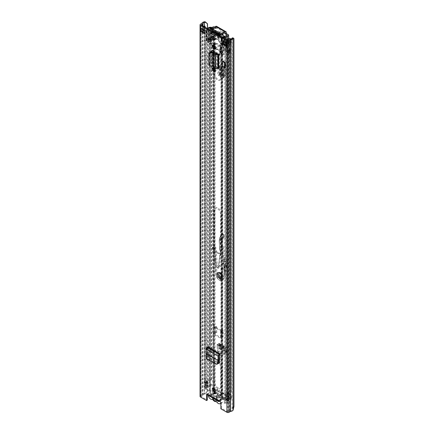 <?xml version="1.0" encoding="UTF-8"?>
<svg xmlns="http://www.w3.org/2000/svg" width="434" height="434" viewBox="0 0 434 434"><rect width="100%" height="100%" fill="white"/><g stroke="black" fill="none" stroke-linecap="round" stroke-linejoin="round"><path stroke-width="0.33" stroke-dasharray="2.17 1.63" d="M215.834 364.164L217.38 364.093M216.582 363.969L207.848 358.923L206.882 356.634L207.354 353.601L206.779 348.659L207.685 347.672L207.642 346.723M218.888 360.263L207.354 353.601L206.573 354.03L207.349 353.737L218.877 360.388M206.009 349.175L206.779 348.659L218.774 355.582M207.653 346.799L207.685 347.455M218.779 68.404L217.83 67.856A1.367 0.787 0 0 0 217.673 67.932L217.673 54.033M212.519 64.791L217.83 67.856A1.367 0.787 0 0 1 219.55 67.959L213.295 64.346A2.241 1.297 60 0 1 211.705 61.595L210.935 62.046A2.241 1.297 -120 0 0 212.519 64.791L213.295 64.346M210.935 52.113L210.935 62.046M225.354 67.628L222.316 65.876M220.532 353.271L219.729 354.616L207.696 347.667L208.06 356.178L209.351 358.348L209.584 357.589L208.841 355.875L208.418 346.278L220.532 353.271L220.109 362.379L219.23 363.16M218.052 363.372L209.351 358.348M213.137 387.931A2.051 1.183 60 0 1 213.452 387.578A2.051 1.183 60 0 1 214.472 387.681A2.051 1.183 60 0 1 215.812 389.482A2.051 1.183 60 0 1 215.497 391.126A2.051 1.183 60 0 1 215.036 391.218M213.137 36.369A2.051 1.183 60 0 1 213.452 36.011A2.051 1.183 60 0 1 214.472 36.114A2.051 1.183 60 0 1 215.812 37.921A2.051 1.183 60 0 1 215.497 39.559A2.051 1.183 60 0 1 215.036 39.651M223.483 41.653L223.483 40.758L227.345 42.988L227.345 45.961L226.174 45.288M202.548 31.644L201.598 31.096L201.598 28.123L202.548 28.671L205.461 30.353L205.461 33.326L204.691 32.881M207.365 393.996A1.595 0.922 60 0 1 207.653 393.6A1.595 0.922 60 0 1 209.345 394.712L208.575 395.157M205.336 393.942L207.528 391.718L207.224 391.115L205.038 393.334L205.336 393.942L204.571 394.067A2.186 1.264 0 0 0 203.02 395.059A1.367 0.787 180 0 1 202.645 395.477L201.246 396.578L207.322 400.088M218.828 401.076L219.599 400.631A1.595 0.922 60 0 1 219.702 400.555A1.595 0.922 60 0 1 220.928 400.983A1.595 0.922 60 0 1 221.628 402.584L221.628 408.345L227.704 411.855L229.613 411.047A1.367 0.787 180 0 1 230.34 410.83A2.186 1.264 0 0 0 232.054 409.935L232.277 409.49L233.324 409.663M212.888 45.19A2.094 1.21 60 0 1 213.202 44.838A2.094 1.21 60 0 1 214.25 44.941L214.7 45.201A2.094 1.21 60 0 1 216.067 47.046A2.094 1.21 60 0 1 215.747 48.722A2.094 1.21 60 0 1 215.286 48.82M212.888 67.785A2.094 1.21 60 0 1 213.202 67.433A2.094 1.21 60 0 1 214.25 67.536L214.7 67.796A2.094 1.21 60 0 1 216.067 69.641A2.094 1.21 60 0 1 215.747 71.317A2.094 1.21 60 0 1 215.286 71.415M217.83 53.957A1.367 0.787 180 0 1 219.55 54.06L213.295 50.447L212.519 50.892M211.852 50.675A2.241 1.297 60 0 1 212.172 50.333A2.241 1.297 60 0 1 213.295 50.447M211.705 52.172L211.705 61.595M225.354 66.738L224.931 66.977L223.163 65.474L225.354 66.738L225.354 61.981L224.931 62.219L223.163 60.717L225.354 61.981M223.163 65.474L223.163 60.717M218.313 362.629L209.584 357.589M221.628 408.345L220.852 408.79M205.038 393.334L204.268 393.459A3.277 1.893 0 0 0 201.946 394.945L200.475 395.835A1.454 0.841 0 0 0 200.047 396.432M233.953 406.544L232.901 406.37L232.901 38.452L233.953 38.626M207.224 391.115L207.224 23.197M207.528 391.718L207.528 28.476M232.901 406.37L232.277 409.49M232.277 37.856L232.901 38.452M226.174 45.852A1.367 0.787 180 0 1 226.402 45.418A1.367 0.787 180 0 1 226.575 45.293L227.535 44.74A1.546 0.895 180 0 1 228.631 44.48L228.631 41.501A1.546 0.895 0 0 0 227.535 41.767L226.575 42.32A1.367 0.787 0 0 0 226.402 42.445A1.367 0.787 0 0 0 226.174 42.879A1.367 0.787 0 0 0 226.575 43.433M222.713 41.203L223.483 40.758M200.828 28.568A1.367 0.787 0 0 0 202.548 28.671A1.367 0.787 0 0 0 202.759 28.568L203.72 28.015A1.546 0.895 0 0 0 204.175 27.385L204.175 30.358A1.546 0.895 180 0 1 204.154 30.494M204.691 30.798L205.461 30.353M204.691 33.771L205.461 33.326M201.598 28.123L201.989 28.123L201.989 31.096L202.949 30.543L202.949 27.57L201.989 28.123M201.989 31.096L201.598 31.096M202.949 27.57L202.949 30.543M203.079 30.358L203.079 27.385M204.175 30.358L204.175 27.385M204.175 30.201A0.911 0.526 180 0 1 204.441 29.832L204.441 26.859A0.911 0.526 0 0 0 204.175 27.228M203.079 30.201A2.002 1.156 180 0 1 203.665 29.387L204.365 28.98L205.141 29.425L204.441 29.832M203.725 26.376L203.665 26.414A2.002 1.156 0 0 0 203.079 27.228M204.365 26.007L204.365 28.98M205.141 27.196L205.141 29.425M227.345 45.961L228.897 45.109L228.897 42.136L227.345 42.988M228.897 41.501A0.911 0.526 0 0 0 229.543 41.349L230.237 40.948L230.237 43.921L229.543 44.322A0.911 0.526 180 0 1 228.897 44.48M228.897 42.136A2.002 1.156 0 0 0 230.313 41.794L231.013 41.393L230.237 40.948M231.013 41.393L231.013 44.366L230.313 44.767A2.002 1.156 180 0 1 228.897 45.109M231.013 44.366L230.237 43.921M219.599 400.631L209.345 394.712L208.884 395.754L209.91 395.927L212.264 395.26A1.877 1.085 -0 0 0 213.311 394.294A1.367 0.787 180 0 1 214.163 393.573A1.367 0.787 180 0 1 215.644 393.746L223.206 398.108A1.367 0.787 180 0 1 223.608 398.667A1.367 0.787 180 0 1 222.251 399.459A1.877 1.085 -0 0 0 220.581 400.061L219.425 401.423L219.392 400.718M209.91 395.038L219.425 400.528L220.581 399.171A1.877 1.085 -0 0 1 222.251 398.564A1.367 0.787 180 0 0 223.608 397.777A1.367 0.787 180 0 0 223.206 397.219L215.644 392.851A1.367 0.787 180 0 0 214.163 392.678A1.367 0.787 180 0 0 213.311 393.405A1.877 1.085 -0 0 1 212.264 394.37L209.546 394.907L209.91 395.038L209.91 395.927L219.425 401.423M215.552 68.545L217.673 67.932L218.4 68.398M213.17 66.543L214.043 66.163L216.425 68.171L216.425 54.315M214.043 52.65L214.043 66.163L213.029 65.724L213.029 52.313M212.763 66.337L213.029 65.724L211.282 65.409C209.958 65.073 209.221 64.373 209.069 63.31L209.177 53.094M224.931 66.977L224.931 62.219M207.696 347.667L208.418 346.278M216.951 397.289A1.454 0.841 60 0 1 216.403 397.153A1.454 0.841 60 0 1 215.861 396.665A3.732 2.154 -120 0 0 213.083 395.059A1.454 0.841 60 0 1 212.541 394.924A1.454 0.841 60 0 1 211.993 394.425L217.787 391.083A3.591 2.072 -120 0 0 216.436 389.851A3.591 2.072 -120 0 0 214.64 389.672A3.591 2.072 -120 0 0 214.087 392.553A3.591 2.072 -120 0 0 216.436 395.716A3.591 2.072 -120 0 0 217.792 396.047A1.454 0.841 60 0 1 218.877 396.676A3.732 2.154 -120 0 0 220.266 397.929A3.732 2.154 -120 0 0 221.655 398.276A1.454 0.841 60 0 1 222.74 398.906A3.591 2.072 -120 0 0 224.096 400.143A3.591 2.072 -120 0 0 225.897 400.322A3.591 2.072 -120 0 0 226.445 397.441A3.591 2.072 -120 0 0 224.096 394.273A3.591 2.072 -120 0 0 222.745 393.942L216.951 397.289A3.591 2.072 60 0 1 218.307 397.62A3.591 2.072 60 0 1 220.792 402.584M211.993 394.425A3.591 2.072 -120 0 0 210.642 393.193A3.591 2.072 -120 0 0 208.846 393.014A3.591 2.072 -120 0 0 208.108 394.473M222.235 396.692L220.477 396.812A1.823 1.052 60 0 1 220.195 397.137A1.823 1.052 60 0 1 219.571 397.175A1.823 1.052 60 0 1 219.284 397.05A1.823 1.052 60 0 1 218.09 395.434L218.297 394.414L215.535 392.824L215.535 391.707L218.297 393.302A2.87 1.655 60 0 1 220.266 392.656A2.87 1.655 60 0 1 222.235 395.575L224.996 397.17L224.996 398.287L222.235 396.692A2.87 1.655 60 0 1 220.716 397.539A2.87 1.655 60 0 1 220.266 397.338A2.87 1.655 60 0 1 218.297 394.414M216.463 398.933L216.691 397.88L215.584 396.215L212.481 396.633A2.87 1.655 60 0 1 214.027 395.689A2.87 1.655 60 0 1 214.472 395.889A2.87 1.655 60 0 1 216.463 398.933L219.203 400.517L219.203 401.569M215.584 396.215L214.027 395.689M218.373 393.985L214.309 396.502L218.09 394.316A1.823 1.052 60 0 1 218.373 393.985A1.823 1.052 60 0 1 220.477 395.694L222.235 395.575M215.861 396.665L221.655 393.318A1.454 0.841 -120 0 0 222.197 393.812A1.454 0.841 -120 0 0 222.745 393.942M217.787 391.083A1.454 0.841 -120 0 0 218.335 391.582A1.454 0.841 -120 0 0 218.877 391.712L213.083 395.059M212.568 397.924A2.87 1.655 60 0 1 212.53 397.777L214.212 397.674L218.09 395.434M214.212 397.674L215.329 399.334L216.599 399.052L220.477 396.812M221.655 393.318A3.732 2.154 -120 0 0 218.877 391.712M219.137 401.591L216.42 400.018A2.87 1.655 60 0 1 216.382 400.126M212.53 397.777L209.741 396.166L209.741 395.054L212.481 396.633M215.535 392.824L209.741 396.166M216.42 400.018L216.599 399.052L220.195 397.137M224.996 398.287L219.203 401.629M216.691 397.88L220.477 395.694M224.996 397.17L219.203 400.517M218.297 393.302L218.09 394.316M209.741 395.054L215.535 391.707M219.75 48.906L220.331 51.5L219.75 54.76L219.75 48.906L224.432 54.538L219.75 54.76M221.617 35.517A2.273 1.313 60 0 1 220.13 33.516A2.273 1.313 60 0 1 220.483 31.693A2.273 1.313 60 0 1 221.617 31.801A2.273 1.313 60 0 1 223.103 33.809A2.273 1.313 60 0 1 222.756 35.631A2.273 1.313 60 0 1 221.617 35.517M221.617 275.964A1.823 1.052 60 0 1 220.429 274.364A1.823 1.052 60 0 1 220.711 272.905A1.823 1.052 60 0 1 221.617 272.991A1.823 1.052 60 0 1 222.81 274.597A1.823 1.052 60 0 1 222.528 276.057A1.823 1.052 60 0 1 221.617 275.964M216.544 26.29A1.595 0.922 120 0 1 216.875 27.022L216.875 27.874L215.855 28.557L214.548 27.868M210.246 394.756L210.268 395.548A3.532 2.04 180 0 0 213.647 393.974L214.38 394.056L216.436 389.9A1.595 0.922 60 0 1 216.669 389.64A1.595 0.922 60 0 1 217.89 390.063A1.595 0.922 60 0 1 218.595 391.658L222.713 394.034A1.595 0.922 60 0 1 223.043 393.323A1.595 0.922 60 0 1 224.866 394.766L227.069 401.721A3.532 2.04 180 0 0 224.345 403.669L225.713 403.685A2.17 1.253 180 0 1 227.383 402.492A1.638 0.944 0 0 0 228.647 401.569A1.638 0.944 0 0 0 228.165 400.897L225.832 394.208A1.595 0.922 60 0 0 224.009 392.765A1.595 0.922 60 0 0 223.678 393.475L219.561 391.099A1.595 0.922 60 0 0 218.855 389.504A1.595 0.922 60 0 0 217.635 389.086A1.595 0.922 60 0 0 217.401 389.341L215.345 393.497L215.074 393.34A1.638 0.944 0 0 0 213.463 393.101A1.638 0.944 0 0 0 212.318 393.79A2.17 1.253 180 0 1 210.246 394.756L210.246 30.141M215.714 28.546L216.68 27.988L215.231 27.152M224.465 76.948L223.673 77.746L224.638 76.422L224.465 76.948L223.684 76.986L221.042 75.619L220.076 76.178L223.673 77.746L223.673 70.59L223.011 69.874L223.684 69.131L218.807 66.152L219.365 65.859A1.823 1.052 180 0 1 221.98 65.968L222.794 66.527L221.747 67.031L220.933 66.473L219.718 66.738A1.367 0.787 180 0 1 217.841 66.711L217.841 74.887A1.367 0.787 0 0 0 219.718 74.914L220.933 74.648L223.092 76.042L224.324 76.313L225.517 75.641L225.382 75.977L226.033 74.914L224.324 76.313M221.042 75.619L218.807 74.328L218.807 66.152M224.638 76.422L224.638 70.802L223.673 70.59M223.684 69.131L224.638 70.802M217.553 351.29L219.186 351.117L218.215 349.451L218.08 346.316L217.114 346.874L217.553 351.29L223.749 354.866L225.018 353.379L225.159 347.824L225.691 347.547A1.823 1.052 -60 0 1 226.537 347.498A1.823 1.052 -60 0 1 226.906 348.464L226.83 349.538L225.87 349.994L225.854 348.681L225.11 348.969A1.367 0.787 -60 0 1 224.476 349.007A1.367 0.787 -60 0 1 224.194 348.383L217.114 344.292A1.367 0.787 120 0 0 217.396 344.921A1.367 0.787 120 0 0 218.025 344.878L218.774 344.591L218.769 347.894L220.439 349.929L225.344 352.761L225.951 352.538L225.87 349.994M218.08 346.316L218.08 343.739L225.159 347.824M219.186 351.117L224.052 353.927L223.749 354.866L224.801 353.927L224.052 353.927M225.018 353.379L224.801 353.927M220.651 32.36A2.273 1.313 60 0 1 222.137 34.367A2.273 1.313 60 0 1 221.79 36.19A2.273 1.313 60 0 1 220.651 36.076A2.273 1.313 60 0 1 219.165 34.069A2.273 1.313 60 0 1 219.517 32.246A2.273 1.313 60 0 1 220.651 32.36M220.651 273.55A1.823 1.052 60 0 1 221.845 275.156A1.823 1.052 60 0 1 221.562 276.615A1.823 1.052 60 0 1 220.651 276.523A1.823 1.052 60 0 1 219.463 274.917A1.823 1.052 60 0 1 219.745 273.463A1.823 1.052 60 0 1 220.651 273.55M219.75 51.353L222.517 54.548L219.75 54.548L219.881 51.277L220.201 52.688L219.881 54.472L222.631 54.483L219.881 51.277M220.076 76.178L217.841 74.887M223.011 69.874L217.841 66.711M212.253 29.734A1.367 0.787 -0 0 1 214.011 28.975A1.004 0.58 180 0 0 215.297 28.422A1.004 0.58 180 0 0 215.269 28.291A1.367 0.787 -0 0 1 215.231 28.107A1.367 0.787 -0 0 1 215.633 27.554L215.91 28.432M217.114 346.874L217.114 344.292M224.042 354.263L224.194 348.383M226.928 401.298L227.893 400.745M214.38 394.056L215.345 393.497M210.268 395.548L210.268 30.158M224.345 403.669L224.345 38.284M225.713 403.685L225.713 39.071M213.582 27.83A3.532 2.04 180 0 1 212.253 28.888M222.713 394.034L223.678 393.475M218.595 391.658L219.561 391.099M222.707 34.194A1.367 0.787 -0 0 0 222.653 33.966A1.004 0.58 180 0 1 222.609 33.803A1.004 0.58 180 0 1 222.707 33.554M221.042 67.444L220.076 68.002M226.033 74.914L226.049 69.093L224.839 67.693L223.993 67.433L223.092 68.046L221.747 67.031M223.993 67.433L222.794 66.527M224.839 67.693L224.324 68.426L223.092 68.046L223.092 76.042L223.993 75.445L223.266 76.107L223.266 68.133L223.993 67.46L223.993 75.418L224.839 75.587M224.324 68.426L225.528 69.82L225.517 75.641M218.807 74.328L219.365 74.035A1.823 1.052 180 0 1 221.98 74.143L223.993 75.418M222.794 74.702L221.747 75.212M225.159 350.406L224.194 350.965M220.011 347.65L221.329 348.979L226.233 351.811L226.841 351.594L225.962 352.88L226.852 351.936L226.624 351.068L225.68 351.882L218.769 347.894L219.729 347.086L220.011 347.65L219.121 348.594M226.83 349.538L226.646 351.079L225.664 351.724L218.736 347.726L219.702 347.07L226.624 351.068M218.08 343.739L218.611 343.462A1.823 1.052 -60 0 1 219.452 343.408A1.823 1.052 -60 0 1 219.826 344.374L219.75 345.448L218.785 345.909M219.75 345.448L219.702 347.07M226.944 260.72L225.528 261.539L223.825 260.693L223.646 261.035L225.36 261.886L225.555 261.55L225.87 262.169L227.286 261.355L226.944 260.72L224.915 259.57L223.667 248.601A5.463 3.152 -120 0 0 223.152 246.626A9.559 5.517 60 0 1 223.749 237.957A2.55 1.47 -120 0 0 223.808 235.418L222.479 233.259L221.693 233.373A1.183 0.684 -120 0 0 221.655 233.487L220.309 239.15A7.28 4.204 -120 0 0 220.174 240.751L220.477 248.118A2.729 1.579 -120 0 0 220.835 249.501A5.018 2.897 60 0 1 220.933 254.14A2.729 1.579 -120 0 0 220.64 254.904L219.664 263.65A2.729 1.579 -120 0 0 219.951 265.282A2.051 1.183 60 0 1 219.756 267.252A2.051 1.183 60 0 1 218.709 267.138A2.051 1.183 60 0 1 217.288 264.805L215.975 247.895L215.589 247.065L213.127 246.827L214.613 250.57L217.25 274.424A4.823 2.783 -120 0 0 220.575 279.708A4.823 2.783 -120 0 0 223.038 279.979A4.823 2.783 -120 0 0 223.944 278.617L225.566 271.223L222.36 268.462L222.235 267.892L221.08 268.559L224.503 271.358L224.703 270.198L224.318 269.948L224.139 265.912L222.067 264.127L221.948 263.557L224.112 265.272L223.901 260.671L225.051 259.776M219.533 272.606C223.022 274.505 222.94 281.048 219.458 278.807C215.969 276.908 216.051 270.366 219.533 272.606M220.233 272.639C217.25 270.718 217.179 276.328 220.168 277.955C223.157 279.881 223.228 274.266 220.233 272.639M220.678 273.062A2.436 1.405 60 0 1 222.251 275.21A2.436 1.405 60 0 1 221.872 277.147A2.436 1.405 60 0 1 220.629 277.011A2.436 1.405 60 0 1 219.056 274.863A2.436 1.405 60 0 1 219.436 272.926A2.436 1.405 60 0 1 220.678 273.062M227.286 261.355L226.532 265.689L223.109 262.89L223.228 263.46L226.439 266.226L225.024 267.04L223.879 266.058L224.318 269.948M225.566 271.223L224.286 271.787L221.199 269.129L221.08 268.559M226.439 266.226L225.658 270.691L222.235 267.892M223.944 278.617L222.978 279.176L224.351 273.187L225.322 272.633L224.351 273.187L224.454 271.868M223.136 233.986L222.398 233.438L221.573 233.552L219.344 239.709L220.309 239.15M219.713 237.941L221.655 233.487M222.734 238.174L221.66 239.237L222.034 239.362L223.071 238.347L222.734 238.174L223.288 235.619L223.629 235.521C223.939 236.763 223.754 237.707 223.071 238.347L223.749 237.957M226.532 265.689L225.116 266.509L225.87 262.169L225.485 262.131L224.731 266.46L225.116 266.509M224.112 265.272L223.857 265.7L223.646 260.823L223.857 265.7L224.731 266.46M224.638 266.991L224.063 270.306L224.139 265.912M225.658 270.691L224.503 271.358M215.975 247.895L214.667 249.045L214.065 247.966C212.291 247.559 212.128 248.443 213.571 250.624L216.284 275.172L217.25 274.424M214.613 250.57L213.539 250.619L212.676 247.673L214.244 247.689L215.589 247.065M221.682 239.253C220.515 241.271 220.57 243.957 221.828 247.315L223.564 260.161L224.107 260.53L223.7 260.682L224.015 260.503M221.66 239.237L219.778 237.87M219.783 238.12L219.208 241.516L219.832 250.136C220.711 252.23 220.743 253.857 219.935 255.024L218.693 264.452L218.953 265.928C220.423 269.346 216.148 268.575 215.937 265.386L214.667 249.045M216.284 275.172L216.284 275.172C216.593 279.295 222.002 282.686 222.599 279.127L224.286 271.787M224.703 270.198L223.982 270.208L224.449 270.344L225.024 267.04M214.065 247.966L214.244 247.689L215.052 249.024L216.322 265.364L217.288 264.805M223.803 266.194L223.982 270.208L224.649 270.284M220.201 277.901A3.184 1.839 60 0 1 217.949 273.995A3.184 1.839 60 0 1 220.201 272.698A3.184 1.839 60 0 1 222.458 276.599A3.184 1.839 60 0 1 220.201 277.901M220.201 276.784A1.823 1.052 -120 0 0 221.112 276.876A1.823 1.052 -120 0 0 221.394 275.416A1.823 1.052 -120 0 0 220.201 273.811A1.823 1.052 -120 0 0 219.295 273.718A1.823 1.052 -120 0 0 219.013 275.178A1.823 1.052 -120 0 0 220.201 276.784M221.492 273.067A1.823 1.052 -120 0 0 220.581 272.975A1.823 1.052 -120 0 0 220.298 274.434A1.823 1.052 -120 0 0 221.492 276.04A1.823 1.052 -120 0 0 222.398 276.132A1.823 1.052 -120 0 0 222.68 274.673A1.823 1.052 -120 0 0 221.492 273.067M218.112 252.724A4.595 2.653 60 0 1 214.863 247.092L214.863 210.002A4.595 2.653 60 0 1 215.812 207.897A4.595 2.653 60 0 1 219.354 209.128A4.595 2.653 60 0 1 221.362 213.756L221.362 250.847A4.595 2.653 60 0 1 220.407 252.946A4.595 2.653 60 0 1 218.112 252.724M217.336 253.168A4.595 2.653 60 0 1 214.087 247.537L214.087 210.447A4.595 2.653 60 0 1 215.042 208.342A4.595 2.653 60 0 1 218.584 209.573A4.595 2.653 60 0 1 220.591 214.201L220.591 251.291A4.595 2.653 60 0 1 219.637 253.396A4.595 2.653 60 0 1 217.336 253.168M222.398 330.046L222.398 335.992L220.982 336.806A1.183 0.684 180 0 0 220.64 337.294A1.183 0.684 180 0 0 220.982 337.777A0.705 0.407 180 0 1 221.15 337.929L221.15 338.672A0.705 0.407 0 0 0 220.982 338.52L213.691 334.31A0.705 0.407 0 0 0 213.425 334.213L213.425 333.469A0.705 0.407 180 0 1 213.691 333.567L213.691 327.621A0.705 0.407 -0 0 0 213.425 327.524L213.425 326.78A0.705 0.407 180 0 1 213.691 326.878L220.982 331.088A0.705 0.407 180 0 1 221.15 331.24L221.15 331.983A0.705 0.407 0 0 0 220.982 331.831A1.183 0.684 -0 0 1 220.64 331.343A1.183 0.684 -0 0 1 220.982 330.86L222.398 330.046L223.174 330.491L223.174 336.437L221.758 337.256L221.731 331.343L221.758 337.326A1.796 1.036 180 0 1 221.953 337.462L221.953 338.205A1.796 1.036 0 0 0 221.758 338.07L214.467 333.86A1.796 1.036 0 0 0 214.228 333.746L214.228 333.003A1.796 1.036 180 0 1 214.467 333.117L214.467 327.171A1.796 1.036 -0 0 0 214.228 327.057L214.228 326.314A1.796 1.036 180 0 1 214.467 326.428L221.758 330.637A1.796 1.036 180 0 1 221.953 330.773L221.953 331.516A1.796 1.036 0 0 0 221.758 331.381M215.226 48.814L220.461 51.727L220.559 47.876L220.982 47.751A0.705 0.407 180 0 1 221.188 48.017L221.378 49.943A1.823 1.052 0 0 0 221.91 50.626L223.163 51.353L223.939 50.903L223.939 47.339L222.68 46.612A0.727 0.423 180 0 1 222.468 46.34L222.279 44.414A1.796 1.036 0 0 0 221.758 43.736L221.758 37.78L222.279 38.322L222.468 39.651A0.727 0.423 0 0 0 222.68 39.923L226.092 41.892L226.7 41.8A3.369 1.942 180 0 1 228.913 40.465A2.094 1.21 0 0 0 230.362 39.315A2.094 1.21 0 0 0 230.351 39.196L230.34 410.83M211.217 386.195A2.094 1.21 0 0 0 208.542 386.965A3.369 1.942 180 0 1 206.237 388.24L206.237 386.754A3.369 1.942 0 0 0 208.542 385.479A2.094 1.21 180 0 1 211.217 384.703L211.217 386.195L211.575 385.598A3.184 1.839 0 0 0 207.506 386.77A2.273 1.313 180 0 1 205.944 387.633A1.454 0.841 0 0 0 204.875 388.441A1.454 0.841 0 0 0 205.304 389.038L208.711 391.007L208.711 43.009A1.823 1.052 -0 0 0 209.899 43.313L213.235 43.422A0.705 0.407 180 0 1 213.691 43.541L214.119 44.16L214.119 45.771M214.087 70.85L214.087 74.317A4.595 2.653 -120 0 0 217.336 79.948A4.595 2.653 -120 0 0 219.637 80.176A4.595 2.653 -120 0 0 220.591 78.071L220.591 59.637A4.595 2.653 -120 0 0 217.51 54.114M215.432 53.621A4.595 2.653 -120 0 0 215.042 53.778A4.595 2.653 -120 0 0 214.087 55.883L214.087 68.344M214.863 69.163L214.863 55.438A4.595 2.653 60 0 1 215.443 53.632A4.595 2.653 60 0 1 215.812 53.333A4.595 2.653 60 0 1 219.354 54.565A4.595 2.653 60 0 1 221.362 59.192L221.362 77.626A4.595 2.653 60 0 1 220.407 79.731A4.595 2.653 60 0 1 218.112 79.503A4.595 2.653 60 0 1 214.863 73.872L214.863 71.295M220.879 47.691L221.649 47.246L221.329 47.431L221.237 51.283L215.215 47.914L214.89 47.355L214.89 43.715L214.467 43.096A1.796 1.036 180 0 0 213.295 42.792L209.958 42.684A0.727 0.423 -0 0 1 209.486 42.565L208.228 41.838L207.457 42.282L207.457 38.718L208.711 39.44L208.711 32.751A1.823 1.052 0 0 0 209.899 33.055L213.691 34.015A16.367 9.45 -120 0 0 220.982 38.225L221.318 39.071L222.409 39.033M221.649 47.246L221.758 47.306A1.796 1.036 180 0 1 222.279 47.979L222.468 49.905A0.727 0.423 0 0 0 222.68 50.181L223.939 50.903M221.15 338.672L222.121 338.265L221.188 338.759L221.378 397.94A1.823 1.052 0 0 0 221.91 398.624L225.322 400.593A1.454 0.841 0 0 0 227.752 400.224A2.273 1.313 180 0 1 229.25 399.323A3.184 1.839 0 0 0 231.452 397.571A3.184 1.839 0 0 0 231.279 396.974L231.279 395.488A3.184 1.839 180 0 1 231.452 396.085A3.184 1.839 180 0 1 229.25 397.837A2.273 1.313 0 0 0 227.752 398.738A1.454 0.841 180 0 1 225.322 399.106L225.322 394.647A1.454 0.841 0 0 0 227.752 394.278A2.273 1.313 180 0 1 229.25 393.378A3.184 1.839 0 0 0 231.452 391.625A3.184 1.839 0 0 0 231.279 391.029L231.279 38.718M221.15 331.983L222.121 331.576L221.188 332.07L221.188 338.064M208.711 391.007A1.823 1.052 0 0 0 209.899 391.311L213.235 391.419A0.705 0.407 180 0 1 213.691 391.539L220.982 395.748A0.705 0.407 180 0 1 221.188 396.014L222.279 395.976L222.468 397.907A0.727 0.423 0 0 0 222.68 398.179L226.092 400.148L226.7 400.056A3.369 1.942 180 0 1 228.913 398.721A2.094 1.21 0 0 0 230.362 397.571A2.094 1.21 0 0 0 230.248 397.181L230.248 395.694L231.279 395.488M218.351 362.493A4.595 2.653 -120 0 0 215.042 361.495A4.595 2.653 -120 0 0 214.087 363.6L214.087 382.772A4.595 2.653 -120 0 0 217.336 388.403A4.595 2.653 -120 0 0 219.637 388.631A4.595 2.653 -120 0 0 220.591 386.526L220.591 367.354A4.595 2.653 -120 0 0 218.703 362.857M218.112 387.958A4.595 2.653 60 0 1 214.863 382.327L214.863 363.149A4.595 2.653 60 0 1 215.812 361.05A4.595 2.653 60 0 1 219.354 362.281A4.595 2.653 60 0 1 221.362 366.904L221.362 386.081A4.595 2.653 60 0 1 220.407 388.186A4.595 2.653 60 0 1 218.112 387.958M206.074 388.593L209.486 390.562A0.727 0.423 0 0 0 209.958 390.681L213.295 390.79A1.796 1.036 180 0 1 214.467 391.094L221.758 395.303A1.796 1.036 180 0 1 222.279 395.976L222.279 47.979M213.425 333.469L214.228 333.003L213.023 333.551L213.235 327.475M213.425 326.78L214.228 326.314L213.023 326.856L213.235 69.901M208.711 43.009L207.457 42.282M205.304 389.038L205.304 387.513L206.188 386.727L205.966 382.533L206.074 387.106L205.304 387.551A1.454 0.841 180 0 1 204.875 386.954A1.454 0.841 180 0 1 205.944 386.146A2.273 1.313 0 0 0 207.506 385.284A3.184 1.839 180 0 1 211.575 384.112L211.575 385.598M211.217 384.703L211.575 384.112M230.248 397.181L231.279 396.974M230.248 395.694A2.094 1.21 180 0 1 230.362 396.085A2.094 1.21 180 0 1 228.913 397.235A3.369 1.942 0 0 0 226.7 398.569L225.322 399.068A1.454 0.841 180 0 0 227.693 398.803L227.693 394.419L228.013 393.98L228.013 398.363L227.693 398.803M221.318 39.071L221.378 39.684A1.823 1.052 0 0 0 221.91 40.367L225.322 42.337A1.454 0.841 0 0 0 227.752 41.968A2.273 1.313 180 0 1 229.25 41.067A3.184 1.839 0 0 0 231.452 39.315A3.184 1.839 0 0 0 231.376 38.914M215.145 38.919A4.552 2.626 -120 0 1 220.353 43.335A0.911 0.526 60 0 0 220.955 44.165L220.982 44.181A0.705 0.407 0 0 1 221.188 44.447L221.378 46.373A1.823 1.052 180 0 0 221.91 47.056L223.163 47.783L223.163 51.353M226.092 400.148L226.092 398.662L225.322 399.106L225.322 400.593M227.693 394.419A1.454 0.841 0 0 1 225.322 394.685L227.009 393.736L227.009 398.119L226.684 398.558L226.092 398.624L226.092 394.202L226.7 394.11A3.369 1.942 180 0 1 228.913 392.775A2.094 1.21 0 0 0 230.362 391.625A2.094 1.21 0 0 0 230.248 391.235L231.279 391.029M230.248 391.235L230.248 38.924M223.163 47.783L223.939 47.339M214.754 39.196A4.552 2.626 -120 0 0 214.325 39.857A0.911 0.526 60 0 1 214.179 40.036A0.911 0.526 60 0 1 213.723 39.993L213.691 39.971A0.705 0.407 0 0 0 213.235 39.857L209.899 39.749A1.823 1.052 180 0 1 208.711 39.44M210.962 33.093L211.022 32.463L214.467 33.57A16.367 9.45 -120 0 0 221.758 37.78L220.982 38.225L220.982 44.181M208.309 29.024A3.369 1.942 180 0 1 206.237 29.984L206.074 30.337L209.486 32.306A0.727 0.423 0 0 0 209.958 32.425L211.022 32.463M207.457 38.718L208.228 38.268L209.486 38.995A0.727 0.423 180 0 0 209.958 39.114L213.295 39.228A1.796 1.036 0 0 1 214.467 39.527L214.494 39.548A0.911 0.526 -120 0 0 214.949 39.592A0.911 0.526 -120 0 0 215.096 39.413A4.552 2.626 60 0 1 215.834 38.517A4.552 2.626 60 0 1 221.123 42.89A0.911 0.526 -120 0 0 221.725 43.72L221.758 43.736M207.485 28.546A2.273 1.313 180 0 1 205.944 29.376A1.454 0.841 0 0 0 204.875 30.185A1.454 0.841 0 0 0 205.304 30.781L208.711 32.751M211.217 27.939L211.217 380.244L211.575 379.652A3.184 1.839 0 0 0 207.506 380.824A2.273 1.313 180 0 1 205.944 381.687A1.454 0.841 0 0 0 204.875 382.495A1.454 0.841 0 0 0 205.304 383.092L205.304 30.781M211.575 379.652L211.575 27.96M211.217 380.244A2.094 1.21 0 0 0 208.542 381.019A3.369 1.942 180 0 1 206.237 382.294L205.304 383.092L205.304 387.513A1.454 0.841 180 0 1 204.875 386.916A1.454 0.841 180 0 1 205.759 386.146L206.687 385.815L204.609 384.546L204.609 380.162L206.611 381.318L206.611 385.701M206.611 381.318L205.759 381.757A1.454 0.841 0 0 0 204.875 382.533A1.454 0.841 0 0 0 205.304 383.13L206.074 382.679L206.074 30.337M208.228 38.268L208.228 41.838M213.691 36.554L213.691 34.015L214.467 33.57L214.467 39.527M213.235 36.38L213.295 39.228M221.188 44.447L221.188 38.355L222.279 38.322L222.279 44.414M226.092 41.892L226.092 394.202L225.322 394.647L225.322 44.794M204.609 384.546L205.38 384.101L207.381 385.256A1.367 0.787 180 0 1 207.783 385.815A1.367 0.787 180 0 1 206.947 386.537L206.188 386.727M206.188 382.338L206.947 382.153A1.367 0.787 0 0 0 207.783 381.426A1.367 0.787 0 0 0 207.381 380.868L205.38 379.717L204.609 380.162M205.38 384.101L205.38 379.717M228.013 398.363L230.454 399.47L230.454 395.086L228.013 393.98M227.009 398.119A1.367 0.787 180 0 1 229.228 397.869L231.23 399.025L230.454 399.47M231.23 399.025L231.23 394.636L229.228 393.486A1.367 0.787 0 0 0 227.009 393.736M231.23 394.636L230.454 395.086M214.467 327.171L214.467 333.117M213.691 327.621A1.183 0.684 0 0 0 215.367 327.621L216.783 326.802L216.007 326.357L214.591 327.171M214.591 333.117L216.007 332.303L216.783 332.748L215.367 333.567A1.183 0.684 180 0 1 213.691 333.567M216.783 332.748L216.783 326.802M216.007 332.303L216.007 326.357M221.758 331.31L223.174 330.491M222.398 335.992L223.174 336.437M217.846 36.852L219.962 35.707L217.846 36.852A16.953 9.787 -120 0 0 219.192 37.427A0.911 0.526 -120 0 1 218.731 37.064A4.736 2.734 60 0 1 217.901 35.745L217.434 35.474L219.43 34.324L219.897 34.595A4.736 2.734 -120 0 0 220.727 35.908A0.911 0.526 -120 0 0 221.188 36.272A16.953 9.787 60 0 0 223.738 36.841L223.765 36.532A11.832 6.83 60 0 0 221.541 33.966L219.55 35.121A11.832 6.83 -120 0 0 217.944 33.787L218.058 34.232L220.054 33.076L219.94 32.631A11.832 6.83 60 0 0 217.966 31.498L215.877 32.995A2.957 1.709 60 0 1 216.208 33.532M217.103 34.102A11.832 6.83 60 0 1 221.058 38.094L221.031 38.398A16.953 9.787 60 0 1 211.466 32.876L211.439 32.539A11.832 6.83 60 0 1 215.394 33.114M219.962 35.707L219.962 35.387L217.966 36.537L217.434 35.474M217.966 36.857L217.966 36.537M208.385 38.745L208.385 28.639A5.067 2.924 180 0 1 208.179 29.181L208.385 38.745A1.904 1.101 180 0 1 209.812 38.035A2.105 1.215 180 0 1 211.9 38.187A1.834 1.058 180 0 1 212.297 38.838A1.834 1.058 180 0 1 211.759 39.592L211.673 39.64A2.051 1.183 180 0 1 209.513 39.917L208.532 40.606L210.159 41.697A0.857 0.494 0 0 0 210.995 41.838L213.474 41.452L223.005 46.953L223.005 36.847L224.242 37.563M211.9 38.187L211.9 28.08A1.834 1.058 180 0 1 212.237 28.46L211.673 31.573A2.051 1.183 180 0 1 211.602 31.611C211.087 31.758 210.49 31.172 209.817 29.854M209.731 29.843A2.051 1.183 180 0 1 209.513 29.805L209.513 39.917M211.743 39.597L211.743 31.53M230.514 39.31A2.116 1.221 0 0 1 230.346 39.787A1.904 1.101 180 0 1 229.825 40.346L229.119 40.606L229.119 50.713L229.825 50.458A1.904 1.101 0 0 0 230.346 49.894A2.116 1.221 180 0 0 230.514 49.416L230.514 39.31A2.116 1.221 0 0 0 230.389 38.897M225.089 36.168L226.385 36.917L226.385 47.284L224.025 48.646L223.76 49.21L225.55 50.583L227.09 50.062L227.09 39.955L225.55 40.47L223.76 39.103L224.025 38.539L226.385 37.178L226.385 47.284L224.855 46.145L224.855 36.038M227.025 39.83A2.051 1.183 180 0 0 227.09 39.955L226.998 40.248M226.998 50.355L227.09 50.062A2.051 1.183 180 0 1 226.966 49.655A2.051 1.183 180 0 1 227.644 48.776A1.839 1.063 180 0 1 230.091 48.684A2.116 1.221 180 0 1 230.514 49.416M226.521 51.733L227.161 51.358L227.161 41.252L226.521 41.626L225.354 41.523L225.354 51.63L226.521 51.733L226.521 41.626M208.179 29.181L207.268 29.767L207.268 39.874L206.622 40.248L206.806 40.915L208.228 41.74L207.452 42.185L210.409 43.888L210.409 40.546L207.452 38.843L207.452 42.185M207.268 39.874L208.179 39.293M211.418 32.545L214.141 30.977A11.832 6.83 60 0 1 216.36 30.977A0.911 0.526 -120 0 1 216.734 31.183A4.177 2.414 60 0 1 217.944 32.653A0.689 0.396 -120 0 1 218.004 32.756L218.421 32.848A2.957 1.709 -120 0 0 217.873 31.845M214.119 30.982L214.168 31.313A16.953 9.787 60 0 0 216.718 33.695A0.911 0.526 -120 0 0 217.179 33.863A4.736 2.734 -120 0 0 217.781 33.657A4.736 2.734 -120 0 0 218.009 33.499L218.47 33.771L216.436 34.991A5.007 2.892 60 0 1 216.007 35.344A5.007 2.892 60 0 1 215.948 35.376L217.944 34.221A5.007 2.892 -120 0 0 218.004 34.194A5.007 2.892 -120 0 0 218.432 33.836L218.47 33.771M216.718 33.695L214.721 34.845A16.953 9.787 -120 0 0 216.067 35.827L215.948 35.376L217.939 34.226L218.063 34.677A16.953 9.787 60 0 0 219.843 35.702M219.43 34.324L219.962 35.387M221.541 33.966A0.911 0.526 -120 0 0 221.172 33.743A4.177 2.414 60 0 0 219.962 33.819A0.689 0.396 -120 0 0 219.924 33.841A0.689 0.396 -120 0 0 219.902 33.852L217.906 35.002L217.423 34.725L219.485 33.461L219.902 33.852M220.033 33.087L219.485 33.461L220.033 33.087M222.582 34.525A12.418 7.166 -120 0 0 213.902 30.451A0.808 0.467 -120 0 0 213.826 30.478A0.808 0.467 -120 0 0 213.664 30.912L213.474 41.452M216.734 31.183L214.738 32.333A4.177 2.414 60 0 1 215.508 33.168M215.524 33.19A4.177 2.414 60 0 1 215.948 33.809L217.944 32.653M217.966 31.498L215.969 32.648A11.832 6.83 -120 0 0 214.363 32.127L216.36 30.977M219.962 33.819L217.966 34.975A4.177 2.414 60 0 1 219.175 34.894L221.172 33.743M211.201 32.013A0.808 0.467 -120 0 0 211.125 32.04L211.201 32.013A12.418 7.166 60 0 1 213.457 31.997M219.04 35.219A12.418 7.166 60 0 1 221.297 37.839L222.441 37.183M224.009 39.581L224.009 49.693L224.009 39.581M223.998 36.272L223.005 36.847M223.673 37.894L221.807 38.968L221.926 38.409L221.118 38.881L221.541 39.125L221.541 38.523A0.808 0.467 -120 0 0 221.297 37.839M225.354 51.63L223.933 50.811L223.933 47.463L221.877 46.275L221.877 39.51L221.807 38.968L221.541 39.125M221.877 39.51L225.354 41.523M227.161 41.252L229.119 40.606M224.405 36.038L224.405 46.145L223.005 46.953M214.667 46.302L214.667 43.476L215.307 43.107L221.568 46.72L220.922 47.089L220.922 50.805L220.277 51.179L215.4 48.364M214.667 43.476L220.922 47.089M229.987 52.232L229.987 49.411L228.778 50.306L227.747 50.165L229.629 49.08L229.987 49.411L229.998 52.264L228.778 53.132L227.942 52.785L229.798 51.717L229.998 52.264L228.376 53.203M209.34 39.537L211.217 38.452L211.217 39.863L209.34 40.948L209.096 38.941L209.096 41.767L210.192 41.132L210.192 38.311L211.217 38.452M210.192 38.311L208.982 39.206L209.096 41.767M223.933 50.811L223.163 51.255L220.206 49.547A3.195 1.844 0 0 0 220.488 48.787A3.195 1.844 0 0 0 220.434 48.44L220.087 47.572L213.826 43.959L212.324 43.758A3.195 1.844 0 0 0 210.409 43.888M207.268 29.767L206.622 30.136L206.806 40.915L206.806 30.809L210.436 32.794L211.336 32.794L213.664 31.454M208.532 30.494L208.618 40.807L208.521 30.548L209.513 29.805M224.405 46.145L224.855 46.145M229.119 50.713L227.161 51.358M220.434 48.44L220.434 45.087L220.434 48.44M213.474 31.34L210.995 31.731L210.995 41.838M215.969 32.648L215.877 32.995M214.738 32.333A0.911 0.526 -120 0 0 214.363 32.127M216.246 33.608A2.957 1.709 60 0 1 216.425 33.998L216.007 33.906A0.689 0.396 -120 0 0 215.948 33.809M216.007 33.906L218.004 32.756M219.55 35.121A0.911 0.526 -120 0 0 219.175 34.894M210.957 33.011L212.177 32.794L211.38 33.255L210.957 32.474A0.808 0.467 -120 0 1 211.125 32.04M211.38 33.255L211.38 33.304A17.534 10.123 -120 0 0 221.118 38.924L221.118 38.881M214.721 34.845A0.911 0.526 -120 0 0 215.183 35.013A4.736 2.734 60 0 0 215.785 34.807L217.781 33.657M216.479 34.921L216.013 34.655A4.736 2.734 60 0 1 215.785 34.807M213.664 30.912L210.957 32.474M230.091 48.684L230.091 38.577M230.346 39.787L230.346 49.894M224.025 48.646L224.025 38.539M225.55 50.583L225.55 40.47M227.009 39.782L227.644 40.709L229.423 38.387M227.004 39.814L226.966 49.655M215.307 48.31L215.307 43.107M221.568 46.72L221.568 50.436L220.277 51.179L221.568 50.436L215.307 46.823L214.667 47.192M229.629 49.08L229.629 50.49L227.747 51.575L227.747 50.165M213.826 43.959L213.832 40.617A4.503 2.599 60 0 1 214.429 39.429M215.15 39.055A4.503 2.599 60 0 1 220.087 44.23L220.087 47.572M220.434 45.098L220.396 45.895L220.087 44.23L220.727 43.856L221.828 44.49L221.964 45.131L220.396 45.895A3.195 1.844 180 0 1 220.206 46.205L220.206 49.547M223.163 51.255L223.163 47.908L220.206 46.205M227.644 48.776L227.644 40.709M210.159 41.697L210.159 31.59L208.618 30.7M209.812 38.035L209.812 27.928A2.105 1.215 180 0 1 211.249 27.884M208.385 28.639A1.904 1.101 180 0 1 209.812 27.928M208.228 41.74L208.228 38.393L210.436 39.559L210.436 32.794M210.409 40.546A3.195 1.844 180 0 1 212.324 40.416L212.324 43.758M210.246 29.61L212.237 28.46M206.622 30.136A0.895 0.515 0 0 0 206.481 30.413A0.895 0.515 0 0 0 206.806 30.809M210.995 31.731A0.857 0.494 180 0 1 210.159 31.59M218.486 33.033L216.886 33.955M216.87 33.966L216.49 34.188M216.707 33.836L218.421 32.848M221.118 38.924L221.964 38.425L221.877 46.275M220.727 43.856L218.535 39.776L215.351 38.854L214.477 40.248L212.269 39.527L212.269 32.816L213.371 33.179A17.534 10.123 -120 0 0 221.828 38.067L221.964 45.131M211.38 33.304L212.177 32.843L212.269 39.527M218.432 33.836L216.436 34.991M218.009 33.499L216.013 34.655M217.901 35.745L219.897 34.595M217.423 34.725L219.42 33.575M223.163 47.908L223.933 47.463M225.897 50.632L225.897 40.525M229.798 51.717L229.629 50.49M227.747 51.575L227.942 52.785M211.217 39.863L210.935 40.867L209.112 41.919L209.34 40.948M208.982 42.011L210.935 40.867L210.647 41.051L210.647 38.246M214.477 40.248L213.832 40.617L212.324 40.416M226.879 50.409L226.879 40.297M208.917 40.036L208.917 29.93M207.452 38.843L208.228 38.393M212.042 39.559L210.436 39.559M217.477 35.593L219.474 34.438M228.17 50.838L228.17 40.725M207.105 359.124L207.848 358.923M206.134 356.829L206.882 356.634M207.023 347.205L207.067 348.073L219.094 355.017M201.246 396.578L201.246 396.285M227.704 411.855L227.704 40.221M219.55 54.06L219.55 67.959M221.628 402.584L220.852 403.034M204.571 32.81L204.571 394.067L204.268 393.459L204.268 21.825M232.054 38.3L232.054 409.935L233.107 410.108M201.946 394.945L201.946 23.311M201.87 395.032L201.87 23.398M200.475 395.835L200.475 24.206M229.613 411.047L229.613 39.413M228.213 411.855L228.213 40.221M204.571 30.733L204.571 26.127M203.02 395.059L203.02 31.915M203.02 31.389L203.02 25.969M202.645 395.477L202.645 31.698M202.645 31.601L202.645 25.752M203.72 30.239L203.72 28.015M202.759 29.686L202.759 28.568M203.665 26.414L203.665 29.387M227.535 41.767L227.535 44.74M226.575 42.32L226.575 45.293M228.311 42.212L228.311 45.185M227.345 45.738L227.345 42.765M228.631 41.501L228.631 44.48M228.631 45.109L228.631 42.136M230.313 44.767L230.313 41.794M229.543 41.349L229.543 44.322M220.581 399.171L220.581 400.061M222.251 398.564L222.251 399.459M223.206 397.219L223.206 398.108M215.644 392.851L215.644 393.746M213.311 393.405L213.311 394.294M212.264 394.37L212.264 395.26M213.924 45.646L214.7 45.201M213.474 45.386L214.25 44.941M213.924 68.241L214.7 67.796M213.474 67.981L214.25 67.536M217.825 68.697L217.092 68.23L217.092 54.331M211.022 66.017L211.282 65.409M208.803 63.879L209.069 63.266M208.803 54.245L209.069 53.632M208.841 355.875L208.06 356.178M219.344 362.688L220.109 362.379M221.655 398.276L215.861 401.624M217.792 396.047L211.998 399.394M216.946 402.247L222.74 398.906M213.083 400.018L218.877 396.676M220.282 51.971L224.058 54.76M216.875 27.022L226.364 32.496M228.165 400.897L228.165 34.617M215.074 393.34L215.074 27.06M214.108 393.898L214.108 27.879M227.199 401.455L227.199 35.398M227.383 402.492L227.383 39.565M212.318 393.79L212.318 27.51M227.069 401.721L227.069 35.442M213.647 393.974L213.647 27.83M224.866 394.766L225.832 394.208M216.436 389.9L217.401 389.341M222.653 33.966L222.653 32.854M214.011 28.975L214.011 27.863M215.269 28.291L215.269 27.44M215.633 27.554L215.633 26.436M219.718 74.914L219.718 66.738M220.282 74.621L220.282 66.445M223.684 76.986L223.011 77.691M226.049 69.093L225.528 69.82M226.049 74.757L225.528 75.489M220.933 74.648L220.933 66.473M221.98 74.143L221.98 65.968M219.365 74.035L219.365 65.859M218.025 344.878L225.11 348.969M218.562 344.607L225.642 348.692M218.215 349.451L217.266 350.352M226.233 351.811L225.344 352.761M221.329 348.979L220.439 349.929M218.866 344.835L225.946 348.92M219.826 344.374L226.906 348.464M218.611 343.462L225.691 347.547M222.344 54.12L220.184 52.525M220.184 52.877L222.344 54.472M224.058 53.876L220.282 51.087M220.423 273.214A2.436 1.405 60 0 1 221.991 275.362A2.436 1.405 60 0 1 221.611 277.293A2.436 1.405 60 0 1 220.369 277.158A2.436 1.405 60 0 1 218.801 275.015A2.436 1.405 60 0 1 219.181 273.078A2.436 1.405 60 0 1 220.423 273.214M220.174 277.494C222.441 279.621 222.512 273.675 220.228 273.105C217.966 270.973 217.89 276.925 220.174 277.494M219.723 272.715A3.548 2.051 60 0 1 222.013 275.85A3.548 2.051 60 0 1 221.465 278.671A3.548 2.051 60 0 1 219.653 278.471A3.548 2.051 60 0 1 217.363 275.34A3.548 2.051 60 0 1 217.911 272.519A3.548 2.051 60 0 1 219.723 272.715M219.973 278.286A3.548 2.051 60 0 1 217.684 275.156A3.548 2.051 60 0 1 218.237 272.335A3.548 2.051 60 0 1 220.043 272.53A3.548 2.051 60 0 1 222.338 275.661A3.548 2.051 60 0 1 221.785 278.482A3.548 2.051 60 0 1 219.973 278.286M222.599 279.127L222.978 279.176A4.823 2.783 60 0 1 222.072 280.538A4.823 2.783 60 0 1 219.609 280.266A4.823 2.783 60 0 1 216.284 274.982L213.588 250.602M219.951 265.282L218.986 265.841A2.051 1.183 60 0 1 218.79 267.811A2.051 1.183 60 0 1 217.743 267.697A2.051 1.183 60 0 1 216.322 265.364L215.937 265.386M224.915 259.57L223.949 260.129L222.702 249.159L223.667 248.601M224.085 260.335L223.564 260.161M222.067 264.127L223.228 263.46M221.199 269.129L222.36 268.462M223.808 235.418L223.26 234.251M223.152 246.626L222.186 247.179A9.559 5.517 60 0 1 222.034 239.362M221.828 247.315L222.186 247.179A5.463 3.152 60 0 1 222.702 249.159L222.316 249.192M223.353 262.955L222.192 263.622M222.479 267.952L221.324 268.624M218.953 265.928L218.986 265.841A2.729 1.579 60 0 1 218.698 264.208L219.664 263.65M220.64 254.904L219.675 255.463L218.617 264.311L218.79 267.811L219.756 267.252M219.675 255.713L219.675 255.463A2.729 1.579 60 0 1 219.967 254.698L220.933 254.14M220.835 249.501L219.87 250.06A5.018 2.897 60 0 1 219.967 254.698L218.693 264.452M219.832 250.136L219.87 250.06A2.729 1.579 60 0 1 219.512 248.671L220.477 248.118M220.174 240.751L219.208 241.304L219.778 250.136C220.613 252.176 220.662 253.711 219.919 254.742L219.935 255.024M219.208 241.304L219.208 241.304A7.28 4.204 60 0 1 219.344 239.709L219.512 248.883M223.901 260.671L223.564 260.932L223.776 265.554M219.338 239.98L219.707 237.957M219.772 238.114L221.633 233.714M223.288 235.619L222.837 234.067M214.087 247.537L214.863 247.092M220.982 331.088L220.982 47.751M213.691 326.878L213.691 70.509M213.691 68.105L213.691 52.465M213.691 51.57L213.691 47.914M213.691 45.51L213.691 43.541M214.087 74.317L214.863 73.872M213.235 67.867L213.235 52.34M213.235 51.304L213.235 47.306M213.235 45.272L213.235 43.422M213.799 43.601L214.57 43.156M221.188 331.375L221.188 48.017M222.468 49.905L222.468 397.907L221.378 397.94L221.378 49.943M220.982 395.748L220.982 338.52M220.982 337.777L220.982 331.831M213.691 391.539L213.691 390.307M213.691 388.121L213.691 334.31M214.087 382.772L214.863 382.327M213.295 42.792L213.235 389.499M213.235 387.947L213.235 334.164M214.467 391.094L214.467 333.86M221.758 395.303L221.758 338.07M221.91 398.624L221.91 50.626M209.958 42.684L209.958 390.681L209.899 43.313M221.758 330.637L221.758 47.306M222.68 398.179L222.68 50.181M209.486 390.562L209.486 42.565M214.467 326.428L214.467 43.096M205.944 387.633L205.944 386.146M207.506 386.77L207.506 385.284M208.542 386.965L208.542 385.479M206.237 388.24L206.237 386.754M227.752 400.224L227.752 398.738M229.25 399.323L229.25 397.837M228.913 398.721L228.913 397.235M226.7 400.056L226.7 398.569M225.322 42.711L225.322 42.337M221.91 47.056L221.91 40.367M227.752 394.278L227.752 41.968M229.25 393.378L229.25 41.067M228.913 392.775L228.913 40.465M226.7 394.11L226.7 41.8M222.468 46.34L222.468 39.651L221.378 39.684L221.378 46.373M213.691 39.971L213.691 38.745M213.235 39.857L213.235 37.932M209.899 39.749L209.899 33.055L209.958 39.114M213.723 39.993L214.494 39.548M220.955 44.165L221.725 43.72M205.944 381.687L205.944 29.376M207.506 380.824L207.506 28.514M208.542 381.019L208.542 28.709M206.237 382.294L206.237 29.984M222.68 46.612L222.68 39.923M209.486 38.995L209.486 32.306M214.119 44.16L214.89 43.715M220.233 51.706L221.009 51.261M220.559 51.516L221.329 51.071M220.559 47.876L221.329 47.431M220.353 43.335L221.123 42.89M214.325 39.857L215.096 39.413M220.591 59.637L221.362 59.192M214.087 55.883L214.863 55.438M220.591 78.071L221.362 77.626M220.591 386.526L221.362 386.081M220.591 367.354L221.362 366.904M214.087 363.6L214.863 363.149M205.759 381.757L205.759 386.146M206.524 381.573L206.524 385.956M206.947 382.153L206.947 386.537M207.381 385.256L207.381 380.868M226.684 394.175L226.684 398.558M229.228 393.486L229.228 397.869M228.458 398.314L228.458 393.931M213.425 334.213L214.228 333.746M221.15 337.929L221.953 337.462M221.15 331.24L221.953 330.773M213.425 327.524L214.228 327.057M215.367 333.567L215.367 327.621M220.982 330.86L220.982 336.806M214.087 210.447L214.863 210.002M220.591 214.201L221.362 213.756M220.591 251.291L221.362 250.847M223.738 36.841L221.031 38.398M214.141 30.977L211.439 32.539M221.058 38.094L223.765 36.532M217.944 33.787L219.94 32.631M219.192 37.427L221.188 36.272M211.466 32.876L214.168 31.313M216.067 35.827L218.063 34.677M213.902 30.451L213.414 30.733M216.935 34.004L215.183 35.013M218.731 37.064L220.727 35.908M221.541 38.523L223.152 37.595M210.11 39.483L210.11 32.718M221.741 39.299L221.741 46.064M228.322 53.192L228.322 50.371M213.371 33.179L213.371 39.608M221.904 38.474L221.904 45.239M228.778 53.132L228.778 50.306M214.727 391.571L215.497 391.126M214.727 40.004L215.497 39.559M206.882 394.045L207.653 393.6M218.931 401L219.702 400.555M201.143 396.432L201.143 24.798M226.174 43.205L226.174 42.879M227.27 45.852L227.27 42.879M209.617 394.962L219.441 400.631M223.608 397.777L223.608 398.667M212.676 36.456L213.452 36.011M212.676 388.023L213.452 387.578M214.971 49.167L215.747 48.722M212.427 45.282L213.202 44.838M214.971 71.762L215.747 71.317M212.427 67.878L213.202 67.433M212.172 50.333L211.396 50.778M220.852 403.229L225.897 400.322M208.846 393.014L214.64 389.672M219.571 397.175L220.716 397.539M221.79 36.19L222.756 35.631M221.562 276.615L222.528 276.057M228.647 401.569L228.647 38.832M227.28 401.569L227.28 35.284M223.043 393.323L224.009 392.765M216.669 389.64L217.635 389.086M215.861 27.472L225.349 32.951M222.609 33.803L222.609 32.686M215.297 28.422L215.297 27.309M215.231 28.107L215.231 27.51M216.816 27.998L215.855 28.557M219.745 273.463L220.711 272.905M219.517 32.246L220.483 31.693M224.476 349.007L217.396 344.921M218.774 344.591L225.854 348.681M219.452 343.408L226.537 347.498M221.872 277.147L221.611 277.293C222.409 276.192 221.969 274.836 220.282 273.225L219.436 272.926M221.465 278.671C222.658 277 222.034 275.02 219.588 272.731L218.237 272.335L220.184 272.519C222.555 274.239 223.087 276.225 221.785 278.482L221.465 278.671M213.501 250.646L216.203 275.091C216.685 278.682 218.638 280.494 222.072 280.538L223.038 279.979M223.109 262.89L221.948 263.557M213.127 246.827L212.676 247.673C212.28 248.476 212.557 249.469 213.501 250.651M219.295 273.718L220.581 272.975M221.112 276.876L222.398 276.132M204.875 388.441L204.875 386.954M205.966 388.441L205.966 386.954M231.452 397.571L231.452 396.085M230.362 397.571L230.362 396.085M231.452 391.625L231.452 39.315M230.362 391.625L230.362 39.315M204.875 382.495L204.875 30.185M205.966 382.495L205.966 30.185M220.461 51.727L221.237 51.283M220.651 47.669L221.421 47.225M215.063 38.962L215.834 38.517M214.179 40.036L214.949 39.592M215.042 53.778L215.812 53.333M219.637 80.176L220.407 79.731M219.637 388.631L220.407 388.186M215.042 361.495L215.812 361.05M204.875 386.916L204.875 382.533M205.966 386.916L205.966 382.533M207.783 381.426L207.783 385.815M206.687 381.426L206.687 385.815M220.64 337.294L220.64 331.343M221.731 337.294L221.731 331.343M215.042 208.342L215.812 207.897M219.637 253.396L220.407 252.946M218.058 34.232L220.054 33.076M221.08 38.387L223.787 36.83M227.134 50.17L227.134 40.064M215.855 32.648L217.852 31.492M217.928 34.991L219.924 33.841M213.403 30.722L213.826 30.478M220.488 48.787L220.488 45.445M212.297 38.838L212.297 29.566M216.007 35.344L218.004 34.194M221.741 39.326L221.741 46.091M226.477 37.047L226.477 47.154M223.732 49.33L223.732 39.223M208.521 40.66L208.521 30.548M206.481 40.519L206.481 30.413M217.797 34.34L219.794 33.185M220.732 51.223L221.188 50.962M230.004 52.313L230.004 49.487M208.96 41.952L208.96 39.125M210.826 41.002L209.052 42.027M222.094 44.865L222.094 38.235"/><path stroke-width="0.65" d="M206.573 354.03L206.009 349.175L207.642 346.723L219.761 353.715L219.056 354.149L218.004 356.097L218.118 360.692L206.573 354.03L206.134 356.829L207.105 359.124L216.637 364.294L217.38 364.093L218.183 363.155L218.877 360.388L218.107 360.687L217.434 363.356L218.183 363.155M216.637 364.294L217.434 363.356M213.924 71.659A2.094 1.21 -120 0 0 214.971 71.762A2.094 1.21 -120 0 0 215.297 70.086A2.094 1.21 -120 0 0 213.924 68.241L213.474 67.981A2.094 1.21 -120 0 0 212.427 67.878A2.094 1.21 -120 0 0 212.107 69.554A2.094 1.21 -120 0 0 213.474 71.398L213.924 71.659L214.7 71.214L214.25 70.954A2.094 1.21 60 0 1 212.888 67.785M213.924 49.064A2.094 1.21 -120 0 0 214.971 49.167A2.094 1.21 -120 0 0 215.297 47.49A2.094 1.21 -120 0 0 213.924 45.646L213.474 45.386A2.094 1.21 -120 0 0 212.427 45.282A2.094 1.21 -120 0 0 212.107 46.959A2.094 1.21 -120 0 0 213.474 48.803L213.924 49.064L214.7 48.619L214.25 48.358A2.094 1.21 60 0 1 212.888 45.19M213.702 391.468A2.051 1.183 -120 0 0 214.727 391.571A2.051 1.183 -120 0 0 215.042 389.933A2.051 1.183 -120 0 0 213.702 388.126A2.051 1.183 -120 0 0 212.676 388.023A2.051 1.183 -120 0 0 212.362 389.667A2.051 1.183 -120 0 0 213.702 391.468M213.702 39.906A2.051 1.183 -120 0 0 214.727 40.004A2.051 1.183 -120 0 0 215.042 38.366A2.051 1.183 -120 0 0 213.702 36.559A2.051 1.183 -120 0 0 212.676 36.456A2.051 1.183 -120 0 0 212.362 38.1A2.051 1.183 -120 0 0 213.702 39.906M222.713 41.203L226.575 43.433L226.575 46.411L222.713 44.181L222.713 41.203M204.691 33.771L200.828 31.541L200.828 28.568L204.691 30.798L204.691 33.771M207.528 28.476L207.528 23.805L205.336 22.308L205.038 21.7L204.268 21.825A3.277 1.893 0 0 0 201.946 23.311L200.475 24.206A1.454 0.841 0 0 0 200.047 24.798L200.047 396.432A1.454 0.841 0 0 0 200.475 397.029L206.551 400.533L206.551 394.772A1.595 0.922 60 0 1 206.882 394.045A1.595 0.922 60 0 1 208.575 395.157L209.074 395.906L218.893 401.58L218.828 401.076A1.595 0.922 60 0 1 218.931 401A1.595 0.922 60 0 1 220.157 401.428A1.595 0.922 60 0 1 220.852 403.034L220.852 408.79L226.928 412.3A1.454 0.841 0 0 0 228.989 412.3L230.53 411.448A3.277 1.893 0 0 0 233.107 410.108L233.953 406.544L233.953 38.626L233.324 38.029L232.277 37.856L232.054 38.3L233.107 38.474L233.324 38.029M200.047 24.798A1.454 0.841 0 0 0 200.475 25.394L226.928 40.666A1.454 0.841 0 0 0 228.989 40.666L230.53 39.814A3.277 1.893 0 0 0 233.107 38.474L233.107 410.108M217.83 53.957L218.779 54.505L218.779 68.404L218.4 68.398L218.4 54.5L217.673 54.033A1.367 0.787 180 0 1 217.83 53.957L212.519 50.892A2.241 1.297 -120 0 0 211.396 50.778A2.241 1.297 -120 0 0 210.935 51.809L210.935 52.113M222.316 65.876L222.316 61.118L225.354 62.87L225.354 67.628L224.774 67.964L222.316 65.876M219.718 354.404L219.685 353.748L219.718 354.621L218.774 355.582L218.877 360.388M218.101 363.399L218.882 363.497L219.344 362.688L219.718 354.621M215.036 391.218A2.051 1.183 60 0 1 214.472 391.023A2.051 1.183 60 0 1 213.137 387.931M215.036 39.651A2.051 1.183 60 0 1 214.472 39.461A2.051 1.183 60 0 1 213.137 36.369M226.174 45.288L223.483 43.731L223.483 41.653M204.691 32.881L202.548 31.644A1.367 0.787 180 0 1 200.828 31.541M206.551 400.533L207.322 400.088L207.322 394.327A1.595 0.922 60 0 1 207.365 393.996M205.336 22.308L204.571 22.432A2.186 1.264 0 0 0 203.02 23.425A1.367 0.787 180 0 1 202.645 23.843L201.246 24.95L227.704 40.221L229.613 39.413A1.367 0.787 180 0 1 230.34 39.196A2.186 1.264 0 0 0 232.054 38.3M215.286 48.82A2.094 1.21 60 0 1 214.7 48.619M215.286 71.415A2.094 1.21 60 0 1 214.7 71.214M210.935 51.809L211.705 51.364A2.241 1.297 60 0 1 211.852 50.675M211.705 51.364L211.705 52.172M219.23 363.16L218.313 362.629M208.575 395.157L219.045 400.951M205.038 21.7L207.528 23.805M222.713 44.181L223.483 43.731M226.575 46.411A1.367 0.787 180 0 1 226.174 45.852L226.174 43.205M202.548 31.644A1.367 0.787 180 0 0 202.759 31.541L203.72 30.988L203.72 30.239M204.154 30.494A1.546 0.895 180 0 1 203.72 30.988M204.495 26.827L205.141 26.452L205.141 27.196M203.725 26.376L204.365 26.007L205.141 26.452M219.463 400.636L218.801 401.477L219.425 401.423M213.17 66.543L212.763 66.337L212.763 52.921L213.17 53.029L213.17 66.543L215.552 68.545L218.4 68.398M211.022 52.736L211.282 52.129L213.029 52.313L212.763 52.921L211.022 52.736L208.911 53.707L208.803 63.923C208.96 64.981 209.698 65.68 211.022 66.017L212.763 66.337M211.282 52.129L209.177 53.094L208.911 53.707M213.029 52.313L214.043 52.65L213.17 53.029L215.552 54.695L216.425 54.315L214.043 52.65M218.779 54.505L215.552 54.695L215.552 68.545M217.673 54.033L216.425 54.315M225.354 62.87L224.774 63.207L222.316 61.118M224.774 67.964L224.774 63.207M219.365 363.236L218.052 363.372M218.888 360.263L218.21 360.643M206.009 349.175L218.004 356.097L218.774 355.582M220.792 402.584A3.591 2.072 60 0 1 220.103 403.663A3.591 2.072 60 0 1 218.307 403.484A3.591 2.072 60 0 1 216.946 402.247A1.454 0.841 60 0 0 215.861 401.624A3.732 2.154 -120 0 1 214.472 401.276A3.732 2.154 -120 0 1 213.083 400.018A1.454 0.841 60 0 0 211.998 399.394A3.591 2.072 -120 0 1 210.642 399.063A3.591 2.072 -120 0 1 208.108 394.473M216.382 400.126A2.87 1.655 60 0 1 214.472 400.571A2.87 1.655 60 0 1 212.568 397.924M224.345 38.284L224.345 37.389A3.532 2.04 180 0 1 227.069 35.442L227.199 35.176L225.398 33.912L226.364 33.353L226.364 32.496A1.595 0.922 -60 0 0 226.033 31.769A1.595 0.922 -60 0 0 225.235 31.85L225.121 31.915A1.367 0.787 -0 0 1 223.841 32.121A1.004 0.58 180 0 0 222.609 32.686A1.004 0.58 180 0 0 222.653 32.854A1.367 0.787 -0 0 1 222.707 33.076A1.367 0.787 -0 0 1 221.866 33.809A1.367 0.787 -0 0 1 220.374 33.635L212.655 29.176A1.367 0.787 -0 0 1 212.253 28.617A1.367 0.787 -0 0 1 214.011 27.863A1.004 0.58 180 0 0 215.297 27.309A1.004 0.58 180 0 0 215.269 27.174A1.367 0.787 -0 0 1 215.231 26.995A1.367 0.787 -0 0 1 215.633 26.436L225.235 31.85M226.364 33.353L226.553 33.689L225.588 34.243M224.345 37.389L225.713 37.405A2.17 1.253 180 0 1 227.383 36.206A1.638 0.944 -0 0 0 228.647 35.284A1.638 0.944 -0 0 0 228.165 34.617L226.553 33.689M215.231 27.152L215.074 27.06A1.638 0.944 0 0 0 213.463 26.816A1.638 0.944 0 0 0 212.318 27.51A2.17 1.253 180 0 1 210.246 28.476L210.268 30.158M214.548 27.868L213.647 27.689A3.532 2.04 180 0 1 213.582 27.83M225.398 33.912L225.121 31.915M210.246 30.141L210.246 28.476M225.713 39.071L225.713 37.405M212.253 28.888A3.532 2.04 180 0 1 210.268 29.262M226.033 31.769L216.544 26.29A1.595 0.922 120 0 0 215.747 26.371M222.707 33.554A1.004 0.58 180 0 1 223.841 33.239A1.367 0.787 -0 0 0 225.121 33.027M212.253 28.617L212.253 29.734A1.367 0.787 -0 0 0 212.655 30.288L220.374 34.753A1.367 0.787 -0 0 0 221.866 34.921A1.367 0.787 -0 0 0 222.707 34.194L222.707 33.076M214.119 45.771L214.119 47.8L215.226 48.814M217.51 54.114A4.595 2.653 -120 0 0 215.432 53.621M214.087 68.344L214.087 70.85M218.703 362.857A4.595 2.653 -120 0 0 218.351 362.493M214.863 71.295L214.863 69.163M231.376 38.914A3.184 1.839 0 0 0 231.279 38.718L230.248 38.924A2.094 1.21 0 0 1 230.351 39.196M215.145 38.919A4.552 2.626 -120 0 0 215.063 38.962A4.552 2.626 -120 0 0 214.754 39.196M211.575 27.96L211.575 27.342A3.184 1.839 0 0 0 207.506 28.514A2.273 1.313 180 0 1 207.485 28.546M208.309 29.024A3.369 1.942 180 0 0 208.542 28.709A2.094 1.21 0 0 1 211.217 27.939L211.575 27.342M223.673 37.894L224.242 37.563L224.242 36.961A0.808 0.467 -120 0 0 223.998 36.282A12.418 7.166 -120 0 0 222.582 34.525M215.394 33.114A11.832 6.83 60 0 1 217.103 34.102M213.457 31.997A12.418 7.166 60 0 1 219.04 35.219M230.389 38.897A2.116 1.221 0 0 0 230.091 38.577A1.839 1.063 180 0 0 229.423 38.387L227.004 39.814M225.089 36.168L223.998 36.272M215.4 48.364L214.667 47.192L214.667 46.302M214.429 39.429A4.503 2.599 60 0 1 214.705 39.223A4.503 2.599 60 0 1 215.15 39.055M211.249 27.884A2.105 1.215 180 0 1 211.835 28.047M209.817 29.854L210.246 29.61M226.928 412.3L226.928 40.666M200.475 397.029L200.475 25.394M207.322 394.327L206.551 394.772M204.571 26.127L204.268 21.825M230.53 411.448L230.53 39.814M230.383 411.492L230.383 39.857M228.989 412.3L228.989 40.666M204.571 32.81L204.571 30.733M203.02 31.915L203.02 31.389M203.02 25.969L203.02 23.425M202.645 25.752L202.645 23.843M201.246 24.95L201.246 24.651M202.759 31.541L202.759 29.686M213.474 48.803L214.25 48.358M213.474 71.398L214.25 70.954M217.825 68.697L217.825 54.803L217.092 54.331M207.023 347.205L219.056 354.149L219.094 355.017M219.685 353.748L207.653 346.799M227.383 39.565L227.383 36.206M223.841 33.239L223.841 32.121M220.374 34.753L220.374 33.635M212.655 30.288L212.655 29.176M213.691 70.509L213.691 68.105M213.691 52.465L213.691 51.57M213.691 47.914L213.691 45.51M213.235 69.901L213.235 67.867M213.235 52.34L213.235 51.304M213.235 47.306L213.235 45.272M213.691 390.307L213.691 388.121M213.235 389.499L213.235 387.947M225.322 44.794L225.322 42.711M213.691 38.745L213.691 36.554M213.235 37.932L213.235 36.38M214.119 47.8L214.705 47.463M214.439 48.358L214.998 48.038M222.441 37.183L223.998 36.282M213.414 30.733L212.34 31.351L213.403 30.722M223.152 37.595L224.242 36.961M220.103 403.663L220.852 403.229M228.647 38.832L228.647 35.284M215.231 27.51L215.231 26.995M215.145 38.968L214.705 39.223"/></g></svg>
